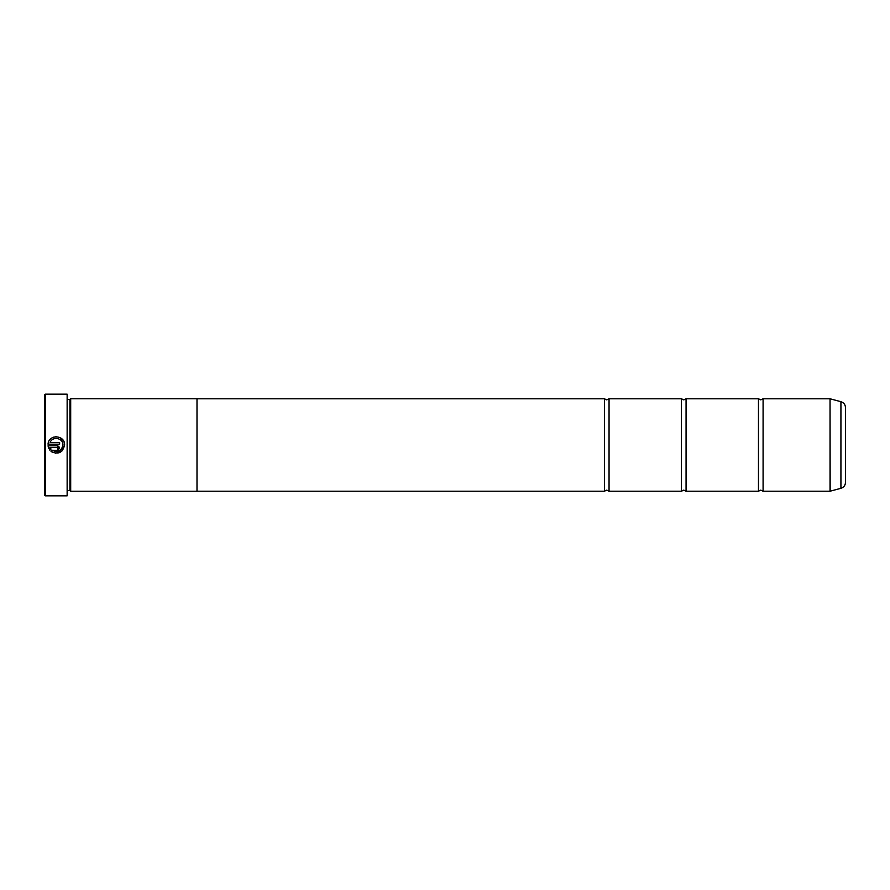<?xml version="1.0" encoding="UTF-8"?>
<svg xmlns="http://www.w3.org/2000/svg" width="890" height="890" viewBox="0 0 890 890"><rect width="100%" height="100%" fill="white"/><g stroke="black" fill="none" stroke-linecap="round" stroke-linejoin="round"><path stroke-width="1.33" d="M763.086 491.213L830.036 491.213L830.036 398.787L763.086 398.787L763.086 491.213L760.783 490.134L758.469 491.213L686.068 491.213L683.765 490.134L681.451 491.213L609.049 491.213L606.735 490.134L604.432 491.213L197.002 491.213L197.002 398.764L70.688 398.764L70.688 491.236L197.002 491.236M758.469 491.213L758.469 398.787L686.068 398.787L686.068 491.213M681.451 491.213L681.451 398.787L609.049 398.787L609.049 491.213M53.044 452.632L51.042 451.43C58.228 454.912 62.745 452.765 64.592 445L61.799 451.219L55.291 453.244M64.592 445C65.115 434.821 48.538 433.986 48.038 444.177L59.619 444.177L59.619 442.519L50.14 442.519C52.399 435.844 63.335 437.958 62.934 445L62.934 445C61.521 451.13 57.95 452.877 52.232 450.251L60.031 450.496M60.754 449.917L61.955 448.482M49.384 440.416L50.886 438.714M52.165 437.802L53.611 437.157M55.136 436.79L56.715 436.712M59.752 437.457L63.279 440.517M64.002 441.93L64.447 443.431M57.961 448.326L57.127 450.807L59.619 448.326L57.127 445.834L48.038 445.834L49.873 450.251L51.053 449.072L50.14 447.492L57.127 447.492L57.961 448.326L57.127 447.492M57.383 445.846L58.084 446.024M58.896 446.569L59.619 448.326M45.268 495.83L44.5 495.062L44.5 394.938L45.268 394.17L45.268 495.83L67.139 495.83L67.139 394.17L45.268 394.17M67.139 394.17L67.139 495.83M67.607 399.532L69.921 399.532L69.921 490.468L70.688 491.236M845.5 407.642L845.5 482.358C845.322 485.373 843.798 487.353 840.928 488.31L840.928 401.69C843.798 402.647 845.322 404.627 845.5 407.642M197.002 398.787L604.432 398.787L604.432 491.213M52.232 450.251L51.042 451.43M48.627 448.182L48.038 445.834M50.14 447.492L51.053 449.072M830.036 398.787L830.159 491.191L840.928 488.31M763.086 398.787L760.783 399.866L758.469 398.787M686.068 398.787L683.765 399.866L681.451 398.787M609.049 398.787L606.735 399.866L604.432 398.787M69.921 399.532L70.688 398.764M840.928 401.69L830.159 398.809M67.607 490.468L69.921 490.468"/></g></svg>
